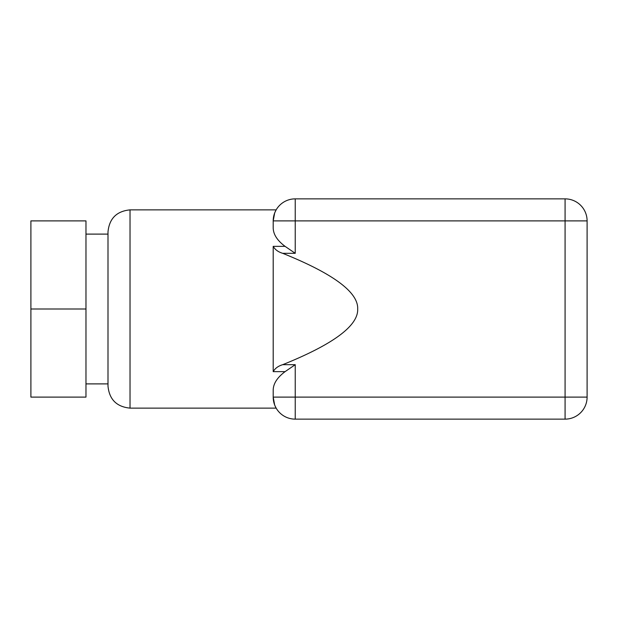 <?xml version="1.0" encoding="UTF-8"?>
<svg xmlns="http://www.w3.org/2000/svg" width="618" height="618" viewBox="0 0 618 618"><rect width="100%" height="100%" fill="white"/><g stroke="black" fill="none" stroke-linecap="round" stroke-linejoin="round"><path stroke-width="0.93" d="M273.202 371.642C275.072 368.351 278.231 366.026 282.696 364.682C333.372 344.272 358.37 325.709 357.691 309C358.37 292.291 333.372 273.728 282.696 253.318C278.208 251.959 275.041 249.633 273.202 246.358L273.202 371.642L285.083 371.642C277.335 377.436 273.372 383.523 273.202 389.904L273.202 397.111A22.024 22.024 0 0 0 295.234 419.135L565.076 419.135A22.024 22.024 0 0 0 587.1 397.111L587.1 220.889A22.024 22.024 0 0 0 565.076 198.865L295.234 198.865A22.024 22.024 0 0 0 273.202 220.889L273.202 228.096C273.38 234.492 277.343 240.58 285.083 246.358L295.234 253.318L295.234 198.865A22.024 22.024 0 0 0 273.202 220.889L274.662 213.017M85.972 309L85.972 220.889L30.9 220.889L30.9 397.111L85.972 397.111L85.972 309L30.9 309M285.083 371.642L295.234 364.682L282.696 364.682M273.202 397.111A22.024 22.024 0 0 0 295.234 419.135L295.234 397.111L273.202 397.111C276.509 411.758 276.509 411.758 273.202 397.111L274.662 404.983M274.794 405.331L276.153 408.127L130.027 408.127L130.027 209.873C116.647 211.178 109.301 218.525 107.996 231.904L107.996 386.096C109.301 399.475 116.647 406.822 130.027 408.127M274.794 212.669L276.153 209.873L130.027 209.873M273.202 220.889C276.509 206.242 276.509 206.242 273.202 220.889L587.1 220.889A22.024 22.024 0 0 0 565.076 198.865L565.076 419.135A22.024 22.024 0 0 0 587.1 397.111L295.234 397.111L295.234 364.682M285.083 246.358L273.202 246.358M282.696 253.318L295.234 253.318M107.996 234.106L85.972 234.106M107.996 383.894L85.972 383.894"/></g></svg>
